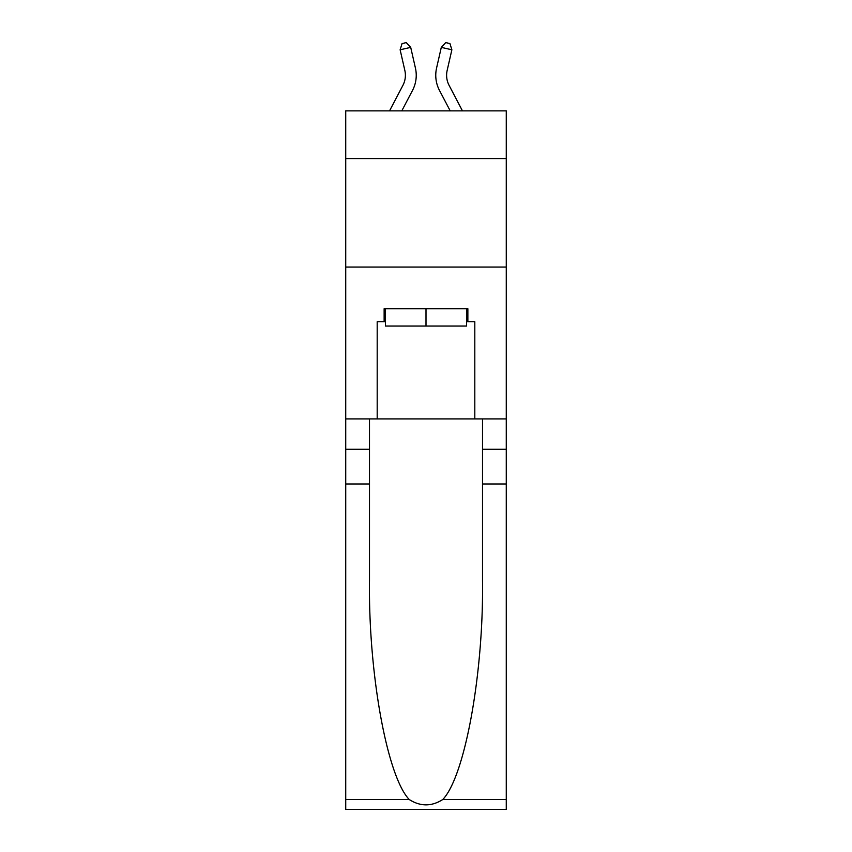 <?xml version="1.0" encoding="UTF-8"?>
<svg xmlns="http://www.w3.org/2000/svg" width="852" height="852" viewBox="0 0 852 852"><rect width="100%" height="100%" fill="white"/><g stroke="black" fill="none" stroke-linecap="round" stroke-linejoin="round"><path stroke-width="1.28" d="M506.269 158.589L506.269 110.866L345.731 110.866L345.731 158.589L506.269 158.589L506.269 418.918L474.809 418.918L474.809 321.726L467.865 321.726L467.865 308.712L384.135 308.712L384.135 321.726L385.434 321.726M345.731 483.989L369.491 483.989L369.491 580.734C368.33 673.208 387.096 776.502 409.216 799.506C420.398 806.642 431.581 806.642 442.784 799.506L506.269 799.506L506.269 809.4L345.731 809.4L345.731 158.589M389.545 110.866L402.911 85.349A21.694 21.694 -41.7 0 0 404.849 70.46L400.131 49.789L402.059 43.569L406.287 42.6L410.707 47.371L415.425 68.053A32.536 32.536 142.5 0 1 412.528 90.387L401.793 110.866L412.528 90.387M462.455 110.866L449.089 85.349A21.694 21.694 41.7 0 1 447.151 70.46L451.869 49.789L441.293 47.371L436.575 68.053A32.536 32.536 -142.5 0 0 439.472 90.387L450.207 110.866L439.472 90.387M466.566 308.712L466.566 326.06L385.434 326.06L385.434 308.712M426 308.712L426 326.06M442.784 799.506C464.904 776.502 483.67 673.208 482.509 580.734L482.509 418.918M482.509 483.989L506.269 483.989L506.269 418.918M369.491 418.918L369.491 483.989M506.269 799.506L506.269 483.989M345.731 418.918L377.191 418.918L377.191 321.726L384.135 321.726M345.731 267.059L506.269 267.059M377.191 418.918L474.809 418.918M466.566 321.726L467.865 321.726M402.911 85.349A21.694 21.694 -37.5 0 0 404.849 70.46A21.694 21.694 -37.5 0 1 402.911 85.349A21.694 21.694 -37.5 0 0 404.849 70.46A21.694 21.694 -37.5 0 1 402.911 85.349A21.694 21.694 -37.5 0 0 404.849 70.46A21.694 21.694 -37.5 0 1 402.911 85.349A21.694 21.694 -37.5 0 0 404.849 70.46A21.694 21.694 -37.5 0 1 402.911 85.349A21.694 21.694 -37.5 0 0 404.849 70.46A21.694 21.694 -37.5 0 1 402.911 85.349A21.694 21.694 -37.5 0 0 404.849 70.46A21.694 21.694 -37.5 0 1 402.911 85.349A21.694 21.694 -37.5 0 0 404.849 70.46A21.694 21.694 -37.5 0 1 402.911 85.349A21.694 21.694 -37.5 0 0 404.849 70.46A21.694 21.694 -37.5 0 1 402.911 85.349A21.694 21.694 -37.5 0 0 404.849 70.46A21.694 21.694 -37.5 0 1 402.911 85.349A21.694 21.694 -37.5 0 0 404.849 70.46A21.694 21.694 -37.5 0 1 402.911 85.349A21.694 21.694 -37.5 0 0 404.849 70.46A21.694 21.694 -37.5 0 1 402.911 85.349A21.694 21.694 -37.5 0 0 404.849 70.46A21.694 21.694 -37.5 0 1 402.911 85.349A21.694 21.694 -37.5 0 0 404.849 70.46A21.694 21.694 -37.5 0 1 402.911 85.349A21.694 21.694 -37.5 0 0 404.849 70.46A21.694 21.694 -37.5 0 1 402.911 85.349A21.694 21.694 -37.5 0 0 404.849 70.46A21.694 21.694 -37.5 0 1 402.911 85.349A21.694 21.694 -37.5 0 0 404.849 70.46A21.694 21.694 -37.5 0 1 402.911 85.349A21.694 21.694 -37.5 0 0 404.849 70.46A21.694 21.694 -37.5 0 1 402.911 85.349A21.694 21.694 -37.5 0 0 404.849 70.46A21.694 21.694 -37.5 0 1 402.911 85.349A21.694 21.694 -37.5 0 0 404.849 70.46A21.694 21.694 -37.5 0 1 402.911 85.349A21.694 21.694 -37.5 0 0 404.849 70.46A21.694 21.694 -37.5 0 1 402.911 85.349A21.694 21.694 -37.5 0 0 404.849 70.46A21.694 21.694 -37.5 0 1 402.911 85.349A21.694 21.694 -37.5 0 0 404.849 70.46A21.694 21.694 -37.5 0 1 402.911 85.349A21.694 21.694 -37.5 0 0 404.849 70.46A21.694 21.694 -37.5 0 1 402.911 85.349A21.694 21.694 -37.5 0 0 404.849 70.46A21.694 21.694 -37.5 0 1 402.911 85.349A21.694 21.694 -37.5 0 0 404.849 70.46A21.694 21.694 -37.5 0 1 402.911 85.349A21.694 21.694 -37.5 0 0 404.849 70.46A21.694 21.694 -37.5 0 1 402.911 85.349A21.694 21.694 -37.5 0 0 404.849 70.46A21.694 21.694 -37.5 0 1 402.911 85.349A21.694 21.694 -37.5 0 0 404.849 70.46A21.694 21.694 -37.5 0 1 402.911 85.349A21.694 21.694 -37.5 0 0 404.849 70.46A21.694 21.694 -37.5 0 1 402.911 85.349A21.694 21.694 -37.5 0 0 404.849 70.46A21.694 21.694 -37.5 0 1 402.911 85.349A21.694 21.694 -37.5 0 0 404.849 70.46A21.694 21.694 -37.5 0 1 402.911 85.349A21.694 21.694 -37.5 0 0 404.849 70.46A21.694 21.694 -37.5 0 1 402.911 85.349A21.694 21.694 -37.5 0 0 404.849 70.46M400.131 49.789L410.707 47.371L415.425 68.053M449.089 85.349A21.694 21.694 37.5 0 1 447.151 70.46A21.694 21.694 37.5 0 0 449.089 85.349A21.694 21.694 37.5 0 1 447.151 70.46A21.694 21.694 37.5 0 0 449.089 85.349A21.694 21.694 37.5 0 1 447.151 70.46A21.694 21.694 37.5 0 0 449.089 85.349A21.694 21.694 37.5 0 1 447.151 70.46A21.694 21.694 37.5 0 0 449.089 85.349A21.694 21.694 37.5 0 1 447.151 70.46A21.694 21.694 37.5 0 0 449.089 85.349A21.694 21.694 37.5 0 1 447.151 70.46A21.694 21.694 37.5 0 0 449.089 85.349A21.694 21.694 37.5 0 1 447.151 70.46A21.694 21.694 37.5 0 0 449.089 85.349A21.694 21.694 37.5 0 1 447.151 70.46A21.694 21.694 37.5 0 0 449.089 85.349A21.694 21.694 37.5 0 1 447.151 70.46A21.694 21.694 37.5 0 0 449.089 85.349A21.694 21.694 37.5 0 1 447.151 70.46A21.694 21.694 37.5 0 0 449.089 85.349A21.694 21.694 37.5 0 1 447.151 70.46A21.694 21.694 37.5 0 0 449.089 85.349A21.694 21.694 37.5 0 1 447.151 70.46A21.694 21.694 37.5 0 0 449.089 85.349A21.694 21.694 37.5 0 1 447.151 70.46A21.694 21.694 37.5 0 0 449.089 85.349A21.694 21.694 37.5 0 1 447.151 70.46A21.694 21.694 37.5 0 0 449.089 85.349A21.694 21.694 37.5 0 1 447.151 70.46A21.694 21.694 37.5 0 0 449.089 85.349A21.694 21.694 37.5 0 1 447.151 70.46A21.694 21.694 37.5 0 0 449.089 85.349A21.694 21.694 37.5 0 1 447.151 70.46A21.694 21.694 37.5 0 0 449.089 85.349A21.694 21.694 37.5 0 1 447.151 70.46A21.694 21.694 37.5 0 0 449.089 85.349A21.694 21.694 37.5 0 1 447.151 70.46A21.694 21.694 37.5 0 0 449.089 85.349A21.694 21.694 37.5 0 1 447.151 70.46A21.694 21.694 37.5 0 0 449.089 85.349A21.694 21.694 37.5 0 1 447.151 70.46A21.694 21.694 37.5 0 0 449.089 85.349A21.694 21.694 37.5 0 1 447.151 70.46A21.694 21.694 37.5 0 0 449.089 85.349A21.694 21.694 37.5 0 1 447.151 70.46A21.694 21.694 37.5 0 0 449.089 85.349A21.694 21.694 37.5 0 1 447.151 70.46A21.694 21.694 37.5 0 0 449.089 85.349A21.694 21.694 37.5 0 1 447.151 70.46A21.694 21.694 37.5 0 0 449.089 85.349A21.694 21.694 37.5 0 1 447.151 70.46A21.694 21.694 37.5 0 0 449.089 85.349A21.694 21.694 37.5 0 1 447.151 70.46A21.694 21.694 37.5 0 0 449.089 85.349A21.694 21.694 37.5 0 1 447.151 70.46A21.694 21.694 37.5 0 0 449.089 85.349A21.694 21.694 37.5 0 1 447.151 70.46A21.694 21.694 37.5 0 0 449.089 85.349A21.694 21.694 37.5 0 1 447.151 70.46A21.694 21.694 37.5 0 0 449.089 85.349A21.694 21.694 37.5 0 1 447.151 70.46A21.694 21.694 37.5 0 0 449.089 85.349A21.694 21.694 37.5 0 1 447.151 70.46A21.694 21.694 37.5 0 0 449.089 85.349A21.694 21.694 37.5 0 1 447.151 70.46M451.869 49.789L449.941 43.569L445.713 42.6L441.293 47.371L436.575 68.053M482.509 449.281L506.269 449.281M369.491 449.281L345.731 449.281M345.731 799.506L409.216 799.506"/></g></svg>
